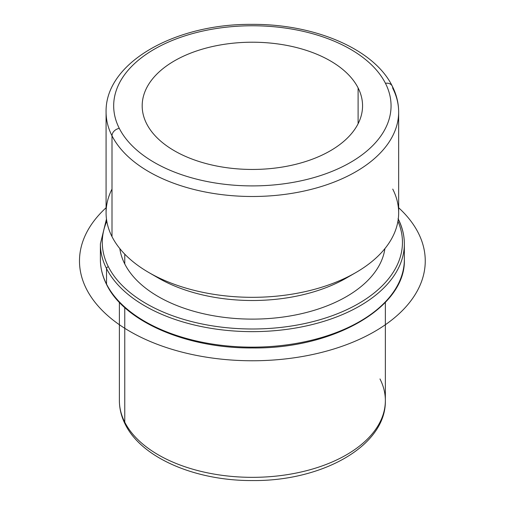 <?xml version="1.0" encoding="UTF-8"?>
<svg xmlns="http://www.w3.org/2000/svg" width="505" height="505" viewBox="0 0 505 505"><rect width="100%" height="100%" fill="white"/><g stroke="black" fill="none" stroke-linecap="round" stroke-linejoin="round"><path stroke-width="0.76" d="M358.102 87.921A110.191 63.617 180 0 1 362.558 105.835A110.191 63.617 180 0 1 268.041 168.803A110.191 63.617 180 0 1 146.639 123.744A110.191 63.617 180 0 1 142.183 105.835A110.191 63.617 180 0 1 236.7 42.862A110.191 63.617 180 0 1 358.102 87.921L358.102 123.744L358.102 87.921A110.191 63.617 0 0 0 221.348 44.787A110.191 63.617 0 0 0 146.639 123.744A110.191 63.617 0 0 0 283.393 166.877A110.191 63.617 0 0 0 358.102 87.921M124.76 263.957L124.76 254.16L124.76 263.957A132.985 76.779 180 0 1 119.824 248.605A132.985 76.779 0 0 0 124.76 263.957A132.985 76.779 0 0 0 265.889 318.718A132.985 76.779 0 0 0 384.911 248.605A132.985 76.779 180 0 1 265.889 318.718A132.985 76.779 180 0 1 124.76 263.957M153.855 275.301A132.985 76.779 0 0 0 350.887 275.301M112.003 189.091A146.286 84.455 0 0 0 112.003 236.643A146.286 84.455 0 0 0 148.931 272.586A146.286 84.455 0 0 0 355.81 272.586A146.286 84.455 0 0 0 392.738 189.091M355.81 272.586L346.405 278.015A132.985 76.779 180 0 1 158.33 278.015L148.931 272.586M112.003 135.813A146.286 84.455 0 0 0 273.173 195.637A146.286 84.455 0 0 0 398.653 112.041A146.286 84.455 0 0 0 392.738 88.261A7.6 5.953 153.1 0 0 392.221 86.052A7.6 5.953 153.1 0 0 385.448 83.293A138.686 80.068 180 0 1 291.417 182.665A138.686 80.068 180 0 1 119.294 128.377A138.686 80.068 180 0 1 213.325 29A138.686 80.068 180 0 1 385.448 83.293A138.686 80.068 0 0 0 213.325 29A138.686 80.068 0 0 0 119.294 128.377A7.6 5.953 153.1 0 0 112.003 135.813L112.003 236.643L112.003 135.813A146.286 84.455 180 0 1 106.082 112.041A146.286 84.455 0 0 0 112.003 135.813A7.6 5.953 -26.9 0 1 119.294 128.377A138.686 80.068 0 0 0 291.417 182.665A138.686 80.068 0 0 0 385.448 83.293A7.6 5.953 -26.9 0 1 392.221 86.052C374.003 48.884 314.255 23.849 251.812 24.373C175.21 23.647 105.027 62.67 106.082 112.041L106.082 212.864A146.286 84.455 180 0 0 112.003 236.643A146.286 84.455 180 0 0 273.173 296.467A146.286 84.455 180 0 0 398.653 212.864L398.653 112.041A146.286 84.455 180 0 1 273.173 195.637A146.286 84.455 180 0 1 112.003 135.813M119.382 302.362L119.382 400.56C119.414 408.772 121.377 416.713 125.278 424.383C141.918 458.243 195.915 480.893 252.443 480.552C322.114 481.334 386.249 445.915 385.359 400.56A132.985 76.779 180 0 1 271.286 476.562A132.985 76.779 180 0 1 124.76 422.18L124.76 307.595L124.76 422.18A132.985 76.779 180 0 1 119.382 400.56A132.985 76.779 0 0 0 124.76 422.18A7.6 5.953 153.1 0 0 125.278 424.383A7.6 5.953 -26.9 0 1 124.76 422.18A132.985 76.779 0 0 0 271.286 476.562A132.985 76.779 0 0 0 385.359 400.56A132.985 76.779 0 0 0 379.981 378.946M397.934 221.234A150.086 86.652 180 0 1 291.783 325.952A150.086 86.652 180 0 1 108.354 266.735A150.086 86.652 180 0 1 106.807 221.234A150.086 86.652 0 0 0 108.354 266.735A150.086 86.652 0 0 0 291.783 325.952A150.086 86.652 0 0 0 397.934 221.234M106.473 219.012L100.388 243.89L100.388 259.4A151.986 87.75 0 0 0 106.53 284.107A151.986 87.75 180 0 1 100.388 259.4C100.4 268.022 102.496 276.437 106.662 284.656A1.9 1.49 -26.9 0 1 106.53 284.107L106.53 268.597L106.53 284.107A1.9 1.49 153.1 0 0 106.662 284.656C124.52 321.723 186.938 348.519 252.456 347.951C333.3 349.069 406.203 307.375 404.353 259.4A151.986 87.75 180 0 1 273.988 346.26A151.986 87.75 180 0 1 106.53 284.107A151.986 87.75 0 0 0 273.988 346.26A151.986 87.75 0 0 0 404.353 259.4L404.353 243.89A151.986 87.75 180 0 1 273.988 330.75A151.986 87.75 180 0 1 106.53 268.597A1.9 1.49 -26.9 0 1 108.354 266.735A1.9 1.49 153.1 0 0 106.53 268.597A151.986 87.75 180 0 1 100.388 243.89A151.986 87.75 0 0 0 106.53 268.597A151.986 87.75 0 0 0 273.988 330.75A151.986 87.75 0 0 0 404.353 243.89A151.986 87.75 0 0 0 398.237 219.246M398.653 207.757A172.88 99.813 180 0 1 360.235 338.956A172.88 99.813 180 0 1 130.126 331.533A172.88 99.813 180 0 1 106.082 207.757M398.653 112.041C398.628 103.096 396.482 94.429 392.221 86.052M385.359 400.56L385.359 302.362M404.353 243.89C404.341 235.273 402.245 226.852 398.079 218.633"/></g></svg>
